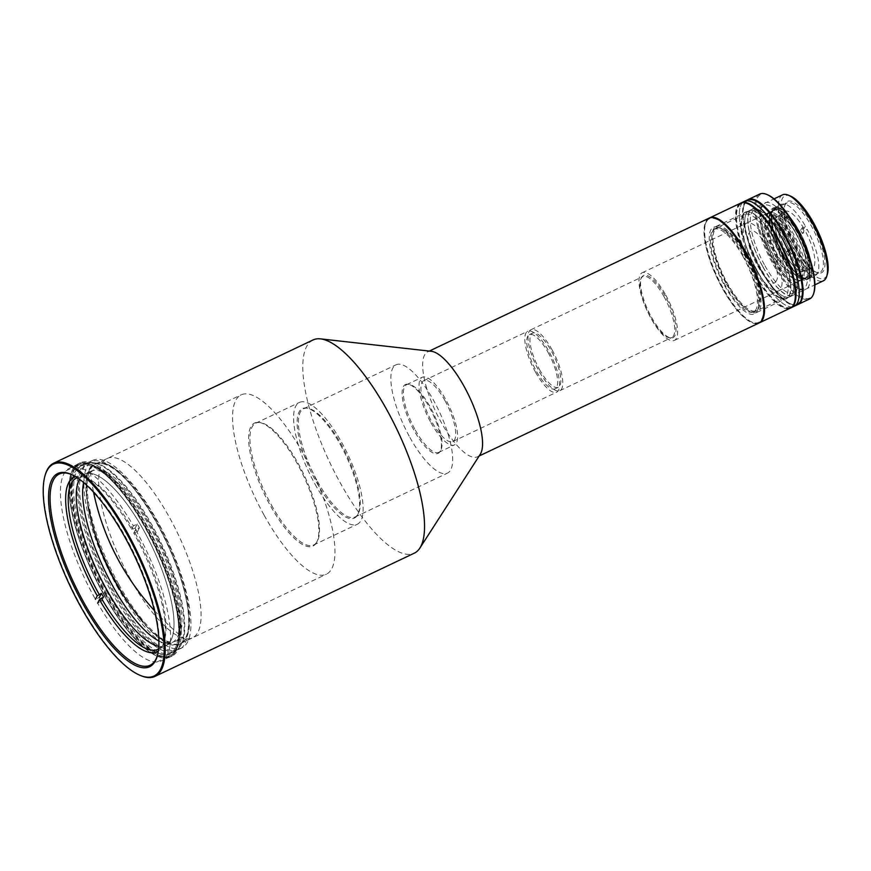 <?xml version="1.0" encoding="UTF-8"?>
<svg xmlns="http://www.w3.org/2000/svg" width="871" height="871" viewBox="0 0 871 871"><rect width="100%" height="100%" fill="white"/><g stroke="black" fill="none" stroke-linecap="round" stroke-linejoin="round"><path stroke-width="0.65" stroke-dasharray="4.36 3.27" d="M90.007 468.903A99.283 31.487 64.6 0 1 94.841 464.374A99.283 31.487 64.6 0 1 156.769 522.84A99.283 31.487 64.6 0 1 184.902 639.205A99.283 31.487 64.6 0 1 180.068 643.734A99.283 31.487 64.6 0 1 142.909 621.861A99.283 31.487 64.6 0 1 118.14 585.279A99.283 31.487 64.6 0 1 88.33 506.998A99.283 31.487 64.6 0 1 90.007 468.903A248.758 231.131 31.7 0 0 93.567 492.202M130.563 579.378A99.283 31.487 64.6 0 1 107.264 458.473A99.283 31.487 64.6 0 1 169.192 516.939A99.283 31.487 64.6 0 1 192.491 637.833A99.283 31.487 64.6 0 1 130.563 579.378M765.968 222.834C757.443 233.156 787.754 287.92 794.548 274.398C803.084 264.065 772.762 209.312 765.968 222.834A302.313 281.279 32.7 0 0 794.548 274.398M755.32 268.508A37.464 11.878 64.6 0 1 746.643 223.107A37.464 11.878 64.6 0 1 770.138 245.382A37.464 11.878 64.6 0 1 778.805 290.783A37.464 11.878 64.6 0 1 755.32 268.508M787.667 237.054A37.464 11.878 -115.4 0 0 764.183 214.778A37.464 11.878 -115.4 0 0 772.849 260.179A37.464 11.878 -115.4 0 0 796.344 282.454A37.464 11.878 -115.4 0 0 787.667 237.054M776.115 281.104C769.779 293.767 741.341 242.519 749.343 232.786C755.669 220.123 784.107 271.371 776.115 281.104M140.775 675.624A118.021 37.42 64.6 0 1 81.003 606.205A118.021 37.42 64.6 0 1 45.303 474.695M313.016 339.973A118.021 37.42 -115.4 0 0 340.321 482.98A118.021 37.42 -115.4 0 0 414.324 553.161M431.363 351.307A58.074 18.411 -115.4 0 0 427.683 351.851A58.074 18.411 -115.4 0 0 441.129 422.217A58.074 18.411 -115.4 0 0 477.537 456.752A58.074 18.411 -115.4 0 0 480.28 454.248M709.038 218.164A58.074 18.411 -115.4 0 0 722.473 288.53A58.074 18.411 -115.4 0 0 758.891 323.065M743.007 256.51A45.706 14.491 -115.4 0 0 714.351 229.323A45.706 14.491 -115.4 0 0 724.922 284.719A45.706 14.491 -115.4 0 0 753.578 311.894A45.706 14.491 -115.4 0 0 743.007 256.51M745.576 255.29A45.706 14.491 -115.4 0 0 716.909 228.104A45.706 14.491 -115.4 0 0 727.492 283.5A45.706 14.491 -115.4 0 0 756.148 310.675A45.706 14.491 -115.4 0 0 745.576 255.29M103.311 592.999A105.848 33.566 -115.4 0 0 169.671 655.939A105.848 33.566 -115.4 0 0 145.174 527.674A105.848 33.566 -115.4 0 0 78.815 464.733A105.848 33.566 -115.4 0 0 103.311 592.999M157.401 655.591A105.848 33.566 -115.4 0 0 157.607 654.927A105.848 33.566 -115.4 0 0 125.598 536.982A105.848 33.566 -115.4 0 0 71.988 474.728A105.848 33.566 -115.4 0 0 71.335 474.455M745.946 254.713A47.578 15.09 -115.4 0 0 716.104 226.416A47.578 15.09 -115.4 0 0 727.122 284.077A47.578 15.09 -115.4 0 0 756.953 312.373A47.578 15.09 -115.4 0 0 745.946 254.713M782.561 194.843A47.578 15.09 -115.4 0 0 793.568 252.503A47.578 15.09 -115.4 0 0 823.4 280.8M105.01 592.422A106.97 33.915 -115.4 0 0 172.077 656.037A106.97 33.915 -115.4 0 0 147.319 526.411A106.97 33.915 -115.4 0 0 80.263 462.806A106.97 33.915 -115.4 0 0 105.01 592.422M145.403 527.325A106.97 33.915 64.6 0 1 170.15 656.952A106.97 33.915 64.6 0 1 103.083 593.336A106.97 33.915 64.6 0 1 78.336 463.72A106.97 33.915 64.6 0 1 145.403 527.325M790.476 196.062A45.706 14.491 -115.4 0 0 781.178 209.878A45.706 14.491 -115.4 0 0 795.539 251.164A45.706 14.491 -115.4 0 0 827.45 273.886M106.6 590.984A103.78 32.913 -115.4 0 0 171.674 652.706A103.78 32.913 -115.4 0 0 176.573 648.209A103.78 32.913 -115.4 0 0 176.584 648.187A103.78 32.913 -115.4 0 0 147.656 526.944A103.78 32.913 -115.4 0 0 89.158 464.265A103.78 32.913 -115.4 0 0 82.593 465.223A103.78 32.913 -115.4 0 0 77.671 469.741A103.78 32.913 -115.4 0 0 106.6 590.984M175.931 649.2A104.433 33.109 64.6 0 1 175.92 649.233A104.433 33.109 64.6 0 1 105.489 591.605A104.433 33.109 64.6 0 1 76.398 469.643A104.433 33.109 64.6 0 1 87.96 464.123A104.433 33.109 64.6 0 1 156.061 545.17A104.433 33.109 64.6 0 1 175.931 649.2L176.573 648.209M796.029 249.367A38.4 12.172 64.6 0 1 784.412 206.569A38.4 12.172 64.6 0 1 785.315 204.5A38.4 12.172 64.6 0 1 787.144 202.823A38.4 12.172 64.6 0 1 811.217 225.665A38.4 12.172 64.6 0 1 821.919 270.533A38.4 12.172 64.6 0 1 820.101 272.198A38.4 12.172 64.6 0 1 815.474 271.948A38.4 12.172 64.6 0 1 796.029 249.367M785.751 203.074A39.533 12.532 -115.4 0 0 784.815 205.208A39.533 12.532 -115.4 0 0 793.263 242.432A39.533 12.532 -115.4 0 0 816.791 272.503A39.533 12.532 -115.4 0 0 823.422 271.033A39.533 12.532 -115.4 0 0 812.403 224.86A39.533 12.532 -115.4 0 0 785.751 203.074M116.877 586.107A103.78 32.913 -115.4 0 0 181.941 647.817A103.78 32.913 -115.4 0 0 157.923 522.056A103.78 32.913 -115.4 0 0 92.859 460.345A103.78 32.913 -115.4 0 0 116.877 586.107M799.088 231.425A38.4 12.172 64.6 0 1 807.972 277.969A38.4 12.172 64.6 0 1 783.889 255.127A38.4 12.172 64.6 0 1 775.005 208.594A38.4 12.172 64.6 0 1 799.088 231.425M157.161 523.242A99.936 31.683 64.6 0 1 185.011 640.022A99.936 31.683 64.6 0 1 117.639 584.92A99.936 31.683 64.6 0 1 100.84 462.893A99.936 31.683 64.6 0 1 157.161 523.242M118.728 584.256A99.283 31.487 -115.4 0 0 180.972 643.299A99.283 31.487 -115.4 0 0 185.665 639.009A99.283 31.487 -115.4 0 0 157.999 522.992A99.283 31.487 -115.4 0 0 102.038 463.024A99.283 31.487 -115.4 0 0 95.756 463.949A99.283 31.487 -115.4 0 0 118.728 584.256M783.671 255.475A39.533 12.532 -115.4 0 0 808.451 278.981A39.533 12.532 -115.4 0 0 799.306 231.087A39.533 12.532 -115.4 0 0 774.526 207.581A39.533 12.532 -115.4 0 0 783.671 255.475M797.379 232.002A39.533 12.532 64.6 0 1 806.524 279.896A39.533 12.532 64.6 0 1 781.744 256.39A39.533 12.532 64.6 0 1 772.599 208.496A39.533 12.532 64.6 0 1 797.379 232.002M264.12 515.175A99.283 31.487 -115.4 0 0 326.364 574.218A99.283 31.487 -115.4 0 0 303.391 453.9A99.283 31.487 -115.4 0 0 241.136 394.857A99.283 31.487 -115.4 0 0 264.12 515.175M782.027 255.954A38.117 12.085 -115.4 0 0 803.508 278.97A38.117 12.085 -115.4 0 0 797.107 232.437A38.117 12.085 -115.4 0 0 771.401 211.413A38.117 12.085 -115.4 0 0 782.027 255.954M796.007 233.09A37.464 11.878 64.6 0 1 804.684 278.491A37.464 11.878 64.6 0 1 802.311 278.84A37.464 11.878 64.6 0 1 781.189 256.216A37.464 11.878 64.6 0 1 770.748 212.426A37.464 11.878 64.6 0 1 772.523 210.815A37.464 11.878 64.6 0 1 796.007 233.09M271.371 504.897A67.437 21.383 -115.4 0 0 313.658 544.996A67.437 21.383 -115.4 0 0 316.848 542.078A67.437 21.383 -115.4 0 0 316.859 542.067A67.437 21.383 -115.4 0 0 298.056 463.274A67.437 21.383 -115.4 0 0 260.048 422.544A67.437 21.383 -115.4 0 0 255.769 423.164A67.437 21.383 -115.4 0 0 252.579 426.104A67.437 21.383 -115.4 0 0 271.371 504.897M316.195 543.079A68.09 21.59 64.6 0 1 316.195 543.09A68.09 21.59 64.6 0 1 270.271 505.528A68.09 21.59 64.6 0 1 251.305 426.006A68.09 21.59 64.6 0 1 258.839 422.413A68.09 21.59 64.6 0 1 303.239 475.25A68.09 21.59 64.6 0 1 316.195 543.079L316.848 542.078M665.705 295.008A37.464 11.878 64.6 0 1 674.372 340.409A37.464 11.878 64.6 0 1 650.887 318.133A37.464 11.878 64.6 0 1 642.221 272.732A37.464 11.878 64.6 0 1 665.705 295.008M315.03 484.156A67.437 21.383 -115.4 0 0 357.306 524.255A67.437 21.383 -115.4 0 0 341.704 442.533A67.437 21.383 -115.4 0 0 299.417 402.424A67.437 21.383 -115.4 0 0 315.03 484.156M651.497 317.175A34.372 10.898 -115.4 0 0 670.866 337.926A34.372 10.898 -115.4 0 0 665.096 295.966A34.372 10.898 -115.4 0 0 641.927 277.011A34.372 10.898 -115.4 0 0 651.497 317.175M664.007 296.619A33.719 10.692 64.6 0 1 671.802 337.48A33.719 10.692 64.6 0 1 669.668 337.796A33.719 10.692 64.6 0 1 650.67 317.425A33.719 10.692 64.6 0 1 641.274 278.023A33.719 10.692 64.6 0 1 642.863 276.564A33.719 10.692 64.6 0 1 664.007 296.619M340.343 444.646A60.6 19.216 64.6 0 1 357.23 515.458A60.6 19.216 64.6 0 1 316.38 482.044A60.6 19.216 64.6 0 1 306.2 408.053A60.6 19.216 64.6 0 1 340.343 444.646M317.469 481.38A59.947 19.01 -115.4 0 0 355.052 517.026A59.947 19.01 -115.4 0 0 357.883 514.434A59.947 19.01 -115.4 0 0 341.182 444.384A59.947 19.01 -115.4 0 0 307.398 408.183A59.947 19.01 -115.4 0 0 303.598 408.739A59.947 19.01 -115.4 0 0 317.469 481.38M552.072 349.804A33.719 10.692 64.6 0 1 559.879 390.665A33.719 10.692 64.6 0 1 538.735 370.621A33.719 10.692 64.6 0 1 530.929 329.75A33.719 10.692 64.6 0 1 552.072 349.804M409.903 437.46A59.947 19.01 -115.4 0 0 447.487 473.105A59.947 19.01 -115.4 0 0 433.616 400.464A59.947 19.01 -115.4 0 0 396.033 364.818A59.947 19.01 -115.4 0 0 409.903 437.46M539.476 369.456A29.973 9.505 -115.4 0 0 558.267 387.279A29.973 9.505 -115.4 0 0 551.332 350.959A29.973 9.505 -115.4 0 0 532.54 333.136A29.973 9.505 -115.4 0 0 539.476 369.456M548.12 352.494A29.973 9.505 64.6 0 1 555.056 388.814A29.973 9.505 64.6 0 1 536.264 370.981A29.973 9.505 64.6 0 1 529.328 334.66A29.973 9.505 64.6 0 1 548.12 352.494M415.315 430.067A37.464 11.878 -115.4 0 0 438.799 452.343A37.464 11.878 -115.4 0 0 440.574 450.732A37.464 11.878 -115.4 0 0 440.574 450.721A37.464 11.878 -115.4 0 0 430.132 406.942A37.464 11.878 -115.4 0 0 409.011 384.318A37.464 11.878 -115.4 0 0 406.637 384.666A37.464 11.878 -115.4 0 0 404.863 386.299A37.464 11.878 -115.4 0 0 415.315 430.067M439.92 451.733A38.117 12.085 64.6 0 1 439.92 451.744A38.117 12.085 64.6 0 1 414.215 430.71A38.117 12.085 64.6 0 1 403.6 386.191A38.117 12.085 64.6 0 1 407.813 384.187A38.117 12.085 64.6 0 1 432.669 413.758A38.117 12.085 64.6 0 1 439.92 451.733L440.574 450.732M430.927 422.653A37.464 11.878 -115.4 0 0 454.412 444.929A37.464 11.878 -115.4 0 0 445.745 399.528A37.464 11.878 -115.4 0 0 422.25 377.252A37.464 11.878 -115.4 0 0 430.927 422.653M535.523 372.146A33.719 10.692 -115.4 0 0 556.667 392.19A33.719 10.692 -115.4 0 0 548.861 351.329A33.719 10.692 -115.4 0 0 527.717 331.285A33.719 10.692 -115.4 0 0 535.523 372.146M445.005 400.682A33.719 10.692 64.6 0 1 452.8 441.543A33.719 10.692 64.6 0 1 431.668 421.488A33.719 10.692 64.6 0 1 423.861 380.627A33.719 10.692 64.6 0 1 445.005 400.682M158.881 640.958A94.787 30.06 -115.4 0 0 172.24 642.482L165.817 645.531A94.787 30.06 -115.4 0 1 158.794 646.26A94.787 30.06 -115.4 0 0 165.817 645.531A94.787 30.06 -115.4 0 0 142.191 527.652A94.787 30.06 -115.4 0 0 84.454 474.292A94.787 30.06 -115.4 0 0 79.446 479.279A94.787 30.06 -115.4 0 1 84.454 474.292L76.43 478.103M172.24 642.482A94.787 30.06 -115.4 0 0 148.614 524.603A94.787 30.06 -115.4 0 0 90.867 471.244A94.787 30.06 -115.4 0 0 83.605 482.556M80.404 469.349A103.78 32.913 -115.4 0 0 111.913 592.628A103.78 32.913 -115.4 0 0 175.136 651.062A103.78 32.913 -115.4 0 0 180.036 646.565A103.78 32.913 -115.4 0 0 180.776 645.291A103.78 32.913 -115.4 0 0 149.268 522.001A103.78 32.913 -115.4 0 0 92.62 462.621A103.78 32.913 -115.4 0 0 86.044 463.579A103.78 32.913 -115.4 0 0 80.404 469.349M106.458 595.231A103.78 32.913 64.6 0 1 80.589 466.17A103.78 32.913 64.6 0 1 143.813 524.592A103.78 32.913 64.6 0 1 169.682 653.653A103.78 32.913 64.6 0 1 106.458 595.231M81.678 469.436A103.137 32.706 64.6 0 1 93.828 462.751A103.137 32.706 64.6 0 1 160.242 541.065A103.137 32.706 64.6 0 1 181.429 644.29A103.137 32.706 64.6 0 1 180.689 645.553A103.137 32.706 64.6 0 1 112.054 590.288A103.137 32.706 64.6 0 1 81.678 469.436M790.117 237.424A30.343 9.625 64.6 0 1 797.139 274.191A30.343 9.625 64.6 0 1 778.108 256.15A30.343 9.625 64.6 0 1 771.085 219.372A30.343 9.625 64.6 0 1 790.117 237.424M784.531 253.102A30.343 9.625 -115.4 0 0 803.552 271.142A30.343 9.625 -115.4 0 0 796.53 234.364A30.343 9.625 -115.4 0 0 777.509 216.324A30.343 9.625 -115.4 0 0 784.531 253.102A30.343 9.625 64.6 0 1 777.509 216.324A30.343 9.625 64.6 0 1 796.53 234.364A30.343 9.625 64.6 0 1 803.552 271.142A30.343 9.625 64.6 0 1 784.531 253.102M783.116 255.29A37.464 11.878 64.6 0 1 774.45 209.889A37.464 11.878 64.6 0 1 797.945 232.176A37.464 11.878 64.6 0 1 806.611 277.577A37.464 11.878 64.6 0 1 783.116 255.29M777.661 257.892A37.464 11.878 64.6 0 1 767.231 214.103A37.464 11.878 64.6 0 1 768.995 212.48A37.464 11.878 64.6 0 1 792.49 234.767A37.464 11.878 64.6 0 1 801.157 280.168A37.464 11.878 64.6 0 1 798.783 280.516A37.464 11.878 64.6 0 1 777.661 257.892M776.834 258.143A36.822 11.671 64.6 0 1 766.567 215.126A36.822 11.671 64.6 0 1 791.391 235.42A36.822 11.671 64.6 0 1 797.586 280.375A36.822 11.671 64.6 0 1 776.834 258.143M135.049 533.019A94.787 30.06 64.6 0 1 164.532 640.098L163.857 642.373A96.67 30.648 64.6 0 0 133.775 533.139L137.291 531.952A94.787 30.06 -115.4 0 0 136.203 530.036A94.787 30.06 -115.4 0 0 135.114 528.142L131.597 529.328A96.67 30.648 64.6 0 0 85.663 477.798A96.67 30.648 64.6 0 0 75.461 476.633M164.532 640.098A94.787 30.06 64.6 0 1 163.029 643.93A94.787 30.06 64.6 0 1 158.587 648.917M157.793 649.341L165.817 645.531A94.787 30.06 -115.4 0 0 141.984 527.293A94.787 30.06 -115.4 0 0 84.454 474.292L90.867 471.244M106.349 596.265A105.652 33.501 64.6 0 1 71.193 498.637A105.652 33.501 64.6 0 1 92.511 465.168A105.652 33.501 64.6 0 1 143.911 523.558A105.652 33.501 64.6 0 1 177.989 645.041A105.652 33.501 64.6 0 1 106.349 596.265M105.195 597.114A106.785 33.86 64.6 0 1 78.346 463.927A106.785 33.86 64.6 0 1 91.205 464.613A106.785 33.86 64.6 0 1 143.149 523.623A106.785 33.86 64.6 0 1 177.586 646.402A106.785 33.86 64.6 0 1 169.997 656.81A106.785 33.86 64.6 0 1 105.195 597.114M163.857 642.373A96.67 30.648 64.6 0 1 162.333 646.271A96.67 30.648 64.6 0 1 158.326 651.029M100.383 599.4A106.785 33.86 64.6 0 1 99.294 597.495L95.44 599.324A106.785 33.86 64.6 0 1 69.68 468.043A106.785 33.86 64.6 0 1 133.394 525.844L137.248 524.015A106.785 33.86 64.6 0 1 138.337 525.91A106.785 33.86 64.6 0 1 139.425 527.826L135.571 529.655A106.785 33.86 64.6 0 1 161.331 660.937A106.785 33.86 64.6 0 1 97.617 603.124L101.472 601.295A106.785 33.86 64.6 0 1 100.383 599.4M77.258 477.765A94.787 30.06 64.6 0 1 87.84 478.723A94.787 30.06 64.6 0 1 132.871 529.209M133.394 525.844L131.597 529.328M133.775 533.139L135.571 529.655M137.248 524.015L135.114 528.142M137.291 531.952L139.425 527.826M101.472 601.295L103.605 597.168M786.459 252.187A30.343 9.625 -115.4 0 0 804.946 270.424A30.343 9.625 -115.4 0 0 805.479 270.228A30.343 9.625 -115.4 0 0 798.457 233.45A30.343 9.625 -115.4 0 0 779.436 215.409A30.343 9.625 -115.4 0 0 778.946 215.703A30.343 9.625 -115.4 0 0 786.459 252.187M798.086 231.947A38.215 12.118 -115.4 0 0 771.412 212.938A38.215 12.118 -115.4 0 0 782.975 255.53A38.215 12.118 -115.4 0 0 802.333 278.001A38.215 12.118 -115.4 0 0 810.095 266.461A38.215 12.118 -115.4 0 0 798.086 231.947M799.273 231.142A39.337 12.477 -115.4 0 0 774.613 207.744A39.337 12.477 -115.4 0 0 771.815 211.577A39.337 12.477 -115.4 0 0 783.715 255.41A39.337 12.477 -115.4 0 0 803.639 278.557A39.337 12.477 -115.4 0 0 808.375 278.807A39.337 12.477 -115.4 0 0 799.273 231.142M791.674 253.657L793.209 251.262L790.128 252.59A30.942 9.81 64.6 0 1 789.224 250.99A30.942 9.81 64.6 0 1 788.342 249.367L791.423 248.05L789.888 250.434L786.676 251.959A39.337 12.477 -115.4 0 0 787.569 253.581A39.337 12.477 -115.4 0 0 788.462 255.181L791.674 253.657A39.337 12.477 -115.4 0 0 815.441 275.454A39.337 12.477 -115.4 0 0 807.221 229.411L804.009 230.935A39.337 12.477 -115.4 0 0 803.127 229.313A39.337 12.477 -115.4 0 0 802.224 227.712L805.435 226.188A39.337 12.477 -115.4 0 0 781.668 204.391A39.337 12.477 -115.4 0 0 789.888 250.434M793.209 251.262A31.606 10.017 -115.4 0 0 811.565 268.671A31.606 10.017 -115.4 0 0 805.686 231.795L807.221 229.411M805.435 226.188L803.9 228.572L800.558 230.303A30.942 9.81 64.6 0 1 801.462 231.904A30.942 9.81 64.6 0 1 802.343 233.526L805.686 231.795M803.9 228.572A31.606 10.017 -115.4 0 0 784.477 211.675A31.606 10.017 -115.4 0 0 791.423 248.05M790.128 252.59L788.462 255.181M804.009 230.935L802.343 233.526M800.558 230.303L802.224 227.712M786.676 251.959L788.342 249.367M762.996 267.114A47.959 15.21 -115.4 0 0 796.464 290.958A47.959 15.21 -115.4 0 0 781.962 237.511A47.959 15.21 -115.4 0 0 757.672 209.312A47.959 15.21 -115.4 0 0 747.928 223.803A47.959 15.21 -115.4 0 0 762.996 267.114M764.967 265.775A46.087 14.611 -115.4 0 0 793.862 293.179A46.087 14.611 -115.4 0 0 797.139 288.682A46.087 14.611 -115.4 0 0 783.192 237.326A46.087 14.611 -115.4 0 0 759.85 210.227A46.087 14.611 -115.4 0 0 754.308 209.922A46.087 14.611 -115.4 0 0 764.967 265.775M761.134 269.999A57.323 18.171 64.6 0 1 743.801 206.122A57.323 18.171 64.6 0 1 783.813 234.626A57.323 18.171 64.6 0 1 801.832 286.396A57.323 18.171 64.6 0 1 790.171 303.718A57.323 18.171 64.6 0 1 761.134 269.999M747.873 199.72A58.074 18.411 -115.4 0 0 744.063 205.218A58.074 18.411 -115.4 0 0 761.635 269.923A58.074 18.411 -115.4 0 0 791.053 304.088A58.074 18.411 -115.4 0 0 797.716 304.6M774.591 261.191A46.087 14.611 -115.4 0 0 797.934 288.301A46.087 14.611 -115.4 0 0 803.487 288.595A46.087 14.611 -115.4 0 0 792.828 232.753A46.087 14.611 -115.4 0 0 763.932 205.349A46.087 14.611 -115.4 0 0 760.655 209.846A46.087 14.611 -115.4 0 0 774.591 261.191M759.752 194.059A58.074 18.411 -115.4 0 0 756.997 196.596A58.074 18.411 -115.4 0 0 773.187 264.436A58.074 18.411 -115.4 0 0 809.595 298.971M775.832 261.006A47.959 15.21 -115.4 0 0 800.122 289.216A47.959 15.21 -115.4 0 0 809.867 274.724A47.959 15.21 -115.4 0 0 794.798 231.414A47.959 15.21 -115.4 0 0 761.319 207.57A47.959 15.21 -115.4 0 0 775.832 261.006M767.612 194.81A57.323 18.171 -115.4 0 0 757.999 196.933A57.323 18.171 -115.4 0 0 773.981 263.902A57.323 18.171 -115.4 0 0 812.632 295.498A57.323 18.171 -115.4 0 0 813.993 292.406M775.473 240.679A47.578 15.09 64.6 0 1 786.48 298.339A47.578 15.09 64.6 0 1 756.649 270.043A47.578 15.09 64.6 0 1 745.641 212.382A47.578 15.09 64.6 0 1 775.473 240.679M759.86 268.518A47.578 15.09 -115.4 0 0 789.692 296.815A47.578 15.09 -115.4 0 0 778.674 239.155A47.578 15.09 -115.4 0 0 748.842 210.858A47.578 15.09 -115.4 0 0 759.86 268.518A47.578 15.09 64.6 0 1 748.842 210.858A47.578 15.09 64.6 0 1 778.674 239.155A47.578 15.09 64.6 0 1 789.692 296.815A47.578 15.09 64.6 0 1 759.86 268.518M757.781 271.752A58.074 18.411 64.6 0 1 744.346 201.386A58.074 18.411 64.6 0 0 757.781 271.752A58.074 18.411 64.6 0 0 794.189 306.287A58.074 18.411 64.6 0 1 757.781 271.752M790.661 307.964A58.074 18.411 64.6 0 1 754.569 273.276A58.074 18.411 64.6 0 1 740.818 203.074M763.061 266.994A47.578 15.09 -115.4 0 0 792.904 295.291A47.578 15.09 -115.4 0 0 781.886 237.631A47.578 15.09 -115.4 0 0 752.054 209.334A47.578 15.09 -115.4 0 0 763.061 266.994M797.401 304.763A58.074 18.411 64.6 0 1 760.993 270.228A58.074 18.411 64.6 0 1 747.558 199.862M740.492 203.215A58.074 18.411 -115.4 0 0 753.927 273.592A58.074 18.411 -115.4 0 0 790.345 308.116M759.207 322.901A58.074 18.411 64.6 0 1 752.533 322.39A58.074 18.411 64.6 0 1 723.115 288.225A58.074 18.411 64.6 0 1 705.554 223.52A58.074 18.411 64.6 0 1 706.925 220.385A58.074 18.411 64.6 0 1 709.364 218.022M706.642 221.332A57.323 18.171 64.6 0 1 745.304 252.928A57.323 18.171 64.6 0 1 761.287 319.897A57.323 18.171 64.6 0 1 751.662 322.02A57.323 18.171 64.6 0 1 717.541 278.415A57.323 18.171 64.6 0 1 705.292 224.424A57.323 18.171 64.6 0 1 706.642 221.332M748.363 203.956A57.323 18.171 -115.4 0 0 736.703 221.278A57.323 18.171 -115.4 0 0 754.722 273.048A57.323 18.171 -115.4 0 0 794.733 301.551M724.476 285.416A47.959 15.21 -115.4 0 0 757.955 309.259A47.959 15.21 -115.4 0 0 743.453 255.813A47.959 15.21 -115.4 0 0 719.152 227.603A47.959 15.21 -115.4 0 0 709.408 242.105A47.959 15.21 -115.4 0 0 724.476 285.416M726.458 284.066A46.087 14.611 -115.4 0 0 755.342 311.47A46.087 14.611 -115.4 0 0 758.619 306.984A46.087 14.611 -115.4 0 0 744.683 255.628A46.087 14.611 -115.4 0 0 721.34 228.529A46.087 14.611 -115.4 0 0 715.788 228.224A46.087 14.611 -115.4 0 0 726.458 284.066M755.342 270.348A46.087 14.611 64.6 0 1 741.395 218.991A46.087 14.611 64.6 0 1 742.495 216.509A46.087 14.611 64.6 0 1 744.672 214.506A46.087 14.611 64.6 0 1 773.568 241.909A46.087 14.611 64.6 0 1 786.415 295.748A46.087 14.611 64.6 0 1 784.227 297.751A46.087 14.611 64.6 0 1 778.685 297.447A46.087 14.611 64.6 0 1 755.342 270.348M743.203 214.135A47.959 15.21 -115.4 0 0 742.07 216.716A47.959 15.21 -115.4 0 0 752.326 261.888A47.959 15.21 -115.4 0 0 780.862 298.372A47.959 15.21 -115.4 0 0 788.908 296.597A47.959 15.21 -115.4 0 0 775.538 240.57A47.959 15.21 -115.4 0 0 743.203 214.135M154.428 610.615A248.758 231.131 31.7 0 0 184.902 639.205M94.841 464.374L107.264 458.473M180.068 643.734L192.491 637.833M746.643 223.107L764.183 214.778M778.805 290.783L796.344 282.454M427.683 351.851L429.305 351.078M714.351 229.323L716.909 228.104M150.095 665.237L169.671 655.939M716.104 226.416L774.047 198.882M170.15 656.952L172.077 656.037M815.474 271.948L816.791 272.503M784.412 206.569L784.815 205.208M171.674 652.706L181.941 647.817M807.972 277.969L820.101 272.198M185.665 639.009L185.011 640.022M806.524 279.896L808.451 278.981M180.972 643.299L326.364 574.218M802.311 278.84L803.508 278.97M674.372 340.409L804.684 278.491M313.658 544.996L357.306 524.255M669.668 337.796L670.866 337.926M357.883 514.434L357.23 515.458M559.879 390.665L671.802 337.48M355.052 517.026L447.487 473.105M555.056 388.814L558.267 387.279M438.799 452.343L454.412 444.929M452.8 441.543L556.667 392.19M477.537 456.752L479.159 455.99M71.988 474.728L70.671 474.172M157.607 654.927L157.216 656.288M753.578 311.894L756.148 310.675M59.239 474.042L78.815 464.733M756.953 312.373L814.897 284.839M78.336 463.72L80.263 462.806M89.158 464.265L87.96 464.123M82.593 465.223L92.859 460.345M775.005 208.594L787.144 202.823M102.038 463.024L100.84 462.893M772.599 208.496L774.526 207.581M95.756 463.949L241.136 394.857M770.748 212.426L771.401 211.413M260.048 422.544L258.839 422.413M642.221 272.732L772.523 210.815M255.769 423.164L299.417 402.424M641.274 278.023L641.927 277.011M307.398 408.183L306.2 408.053M530.929 329.75L642.863 276.564M303.598 408.739L396.033 364.818M529.328 334.66L532.54 333.136M409.011 384.318L407.813 384.187M406.637 384.666L422.25 377.252M423.861 380.627L527.717 331.285M86.044 463.579L80.589 466.17M93.828 462.751L92.62 462.621M175.136 651.062L169.682 653.653M180.689 645.553L180.036 646.565M805.479 270.228L797.139 274.191M774.45 209.889L768.995 212.48M766.567 215.126L767.231 214.103M779.436 215.409L771.085 219.372M806.611 277.577L801.157 280.168M797.586 280.375L798.783 280.516M92.511 465.168L91.205 464.613M78.346 463.927L69.68 468.043M177.989 645.041L177.586 646.402M87.84 478.723L85.663 477.798M169.997 656.81L161.331 660.937M771.412 212.938L771.815 211.577M804.946 270.424L811.565 268.671M774.613 207.744L781.668 204.391M802.333 278.001L803.639 278.557M778.946 215.703L784.477 211.675M808.375 278.807L815.441 275.454M178.795 649.233C173.405 651.573 167.101 650.572 159.872 646.26C133.72 631.867 97.563 571.43 84.977 522.872C80.84 507.434 79.054 494.314 79.609 483.492C81.493 469.872 84.879 462.664 89.767 461.891C95.157 459.561 101.461 460.552 108.69 464.874C134.689 479.192 170.585 538.975 183.356 587.424C187.548 602.797 189.421 615.917 188.996 626.804C187.211 641.012 183.814 648.492 178.795 649.233M106.763 472.343C129.452 484.254 165.686 543.95 177.063 589.994C180.95 604.888 182.518 617.027 181.778 626.401C179.862 636.766 177.597 641.72 174.995 641.252C171.946 642.852 167.548 642.036 161.799 638.791C138.968 626.815 102.473 566.466 91.292 520.346C87.459 505.387 85.979 493.28 86.85 484.026L90.246 472.779L93.567 469.883C96.616 468.282 101.014 469.099 106.763 472.343M768.353 221.223L769.224 220.417C770.585 217.663 776.148 223.183 785.903 236.977C794.962 251.675 799.034 271.785 796.018 274.18L795.147 274.986L790.443 273.429L785.522 268.616L778.641 258.72L771.477 243.662C767.46 231.904 766.415 224.413 768.353 221.223M766.208 214.07C768.853 212.622 775.44 212.97 786.306 228.518C797.422 243.445 806.154 272.971 800.493 279.199L798.163 281.333C796.355 282.857 792.839 281.736 787.602 277.958C779.61 269.923 773.829 261.638 770.247 253.091C762.735 237.565 760.612 225.273 763.878 216.193L766.208 214.07M797.139 288.682L796.464 290.958M743.801 206.122L744.063 205.218M803.487 288.595L793.862 293.179M797.934 288.301L800.122 289.216M759.85 210.227L757.672 209.312M790.171 303.718L791.053 304.088M763.932 205.349L754.308 209.922M760.655 209.846L761.319 207.57M792.904 295.291L786.48 298.339M752.054 209.334L745.641 212.382M758.619 306.984L757.955 309.259M778.685 297.447L780.862 298.372M741.395 218.991L742.07 216.716M784.227 297.751L755.342 311.47M751.662 322.02L752.533 322.39M705.292 224.424L705.554 223.52M721.34 228.529L719.152 227.603M744.672 214.506L715.788 228.224"/><path stroke-width="1.31" d="M45.042 475.61L45.303 474.695A118.021 37.42 64.6 0 1 53.686 463.187A118.021 37.42 64.6 0 1 127.689 533.379A118.021 37.42 64.6 0 1 154.994 676.386A118.021 37.42 64.6 0 1 140.775 675.624L139.904 675.254A117.269 37.181 64.6 0 1 80.502 606.281A117.269 37.181 64.6 0 1 45.042 475.61A117.269 37.181 64.6 0 1 126.894 533.912A117.269 37.181 64.6 0 1 163.748 639.815A117.269 37.181 64.6 0 1 139.904 675.254M154.994 676.386L414.324 553.161A118.021 37.42 -115.4 0 0 419.887 548.066A118.021 37.42 -115.4 0 0 387.007 410.154A118.021 37.42 -115.4 0 0 320.495 338.873A118.021 37.42 -115.4 0 0 313.016 339.973L53.686 463.187M419.887 548.066L480.28 454.248A58.074 18.411 -115.4 0 0 464.101 386.386A58.074 18.411 -115.4 0 0 431.363 351.307L320.495 338.873M479.159 455.99L758.891 323.065A58.074 18.411 -115.4 0 0 745.445 252.699A58.074 18.411 -115.4 0 0 709.038 218.164L429.305 351.078M71.335 474.455A105.848 33.566 -115.4 0 0 59.239 474.042A105.848 33.566 -115.4 0 0 54.22 478.647A105.848 33.566 -115.4 0 0 83.725 602.297A105.848 33.566 -115.4 0 0 150.095 665.237A105.848 33.566 -115.4 0 0 155.103 660.632A105.848 33.566 -115.4 0 0 157.401 655.591M154.679 662.058A106.97 33.915 64.6 0 1 82.549 603.102A106.97 33.915 64.6 0 1 52.728 478.135A106.97 33.915 64.6 0 1 70.671 474.172A106.97 33.915 64.6 0 1 134.341 555.535A106.97 33.915 64.6 0 1 157.216 656.288A106.97 33.915 64.6 0 1 154.679 662.058M814.897 284.839L823.4 280.8A47.578 15.09 -115.4 0 0 826.786 276.161A47.578 15.09 -115.4 0 0 812.393 223.139A47.578 15.09 -115.4 0 0 788.288 195.148A47.578 15.09 -115.4 0 0 782.561 194.843L774.047 198.882M826.786 276.161L827.45 273.886A45.706 14.491 -115.4 0 0 813.623 222.954A45.706 14.491 -115.4 0 0 790.476 196.062L788.288 195.148M108.08 592.171A94.787 30.06 -115.4 0 0 158.794 646.26A94.787 30.06 -115.4 0 1 108.287 592.53A94.787 30.06 -115.4 0 1 79.446 479.279A94.787 30.06 -115.4 0 0 108.08 592.171M83.605 482.556A94.787 30.06 -115.4 0 0 114.493 589.112A94.787 30.06 -115.4 0 0 158.881 640.958M158.587 648.917A94.787 30.06 64.6 0 1 157.793 649.341A94.787 30.06 64.6 0 1 101.352 598.235L99.414 599.64A96.67 30.648 64.6 0 0 158.326 651.029M75.461 476.633A96.67 30.648 64.6 0 0 97.236 595.84L101.428 593.369A94.787 30.06 -115.4 0 0 102.506 595.274A94.787 30.06 -115.4 0 0 103.605 597.168L101.352 598.235M99.174 594.436A94.787 30.06 64.6 0 1 76.43 478.103A94.787 30.06 64.6 0 1 77.258 477.765M97.236 595.84L95.44 599.324M97.617 603.124L99.414 599.64M101.428 593.369L99.294 597.495M797.716 304.6A58.074 18.411 -115.4 0 0 798.043 304.458A58.074 18.411 -115.4 0 0 784.608 234.092A58.074 18.411 -115.4 0 0 748.189 199.557A58.074 18.411 -115.4 0 0 747.873 199.72M798.043 304.458L809.595 298.971A58.074 18.411 -115.4 0 0 812.349 296.445A58.074 18.411 -115.4 0 0 813.721 293.309A58.074 18.411 -115.4 0 0 796.159 228.594A58.074 18.411 -115.4 0 0 766.741 194.44A58.074 18.411 -115.4 0 0 759.752 194.059L748.189 199.557M813.721 293.309L813.993 292.406A57.323 18.171 -115.4 0 0 801.734 238.414A57.323 18.171 -115.4 0 0 767.612 194.81L766.741 194.44M740.818 203.074A58.074 18.411 64.6 0 1 741.134 202.91L744.346 201.386A58.074 18.411 64.6 0 1 780.754 235.921A58.074 18.411 64.6 0 1 794.189 306.287L797.401 304.763A58.074 18.411 64.6 0 0 783.965 234.397A58.074 18.411 64.6 0 0 747.558 199.862L744.346 201.386A58.074 18.411 64.6 0 1 780.754 235.921A58.074 18.411 64.6 0 1 794.189 306.287L790.977 307.811A58.074 18.411 64.6 0 1 790.661 307.964M741.134 202.91A58.074 18.411 64.6 0 1 777.542 237.445A58.074 18.411 64.6 0 1 790.977 307.811M759.534 322.76L790.345 308.116A58.074 18.411 -115.4 0 0 794.472 302.466A58.074 18.411 -115.4 0 0 776.899 237.75A58.074 18.411 -115.4 0 0 747.481 203.585A58.074 18.411 -115.4 0 0 740.492 203.215L709.68 217.859A58.074 18.411 64.6 0 1 746.088 252.394A58.074 18.411 64.6 0 1 762.277 320.234A58.074 18.411 64.6 0 1 759.534 322.76A58.074 18.411 64.6 0 1 759.207 322.901M794.472 302.466L794.733 301.551A57.323 18.171 -115.4 0 0 777.4 237.674A57.323 18.171 -115.4 0 0 748.363 203.956L747.481 203.585M93.567 492.202A248.758 231.131 31.7 0 0 154.428 610.615M88.33 506.998C96.583 550.015 114.776 588.306 142.909 621.861"/></g></svg>

